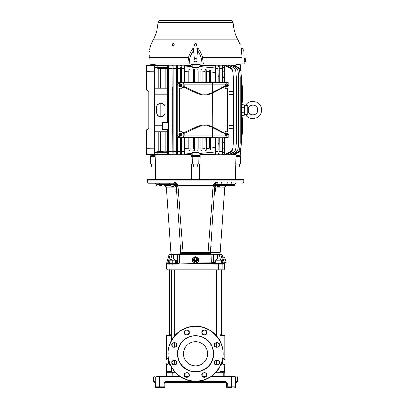 <?xml version="1.0" encoding="UTF-8"?>
<svg xmlns="http://www.w3.org/2000/svg" width="408" height="408" viewBox="0 0 408 408"><rect width="100%" height="100%" fill="white"/><g stroke="black" fill="none" stroke-linecap="round" stroke-linejoin="round"><path stroke-width="0.61" d="M168.82 185.65L164.766 185.65M156.907 185.65A0.969 0.969 0 0 1 155.943 184.681L175.639 184.447L176.236 184.748L175.639 184.447L175.639 183.396L175.027 183.233L148.451 183.233L175.027 183.233A1.209 0.525 -90 0 1 174.502 182.024L177.914 184.426M173.874 185.65L174.884 185.283M214.894 185.65L214.899 184.681L215.495 184.447L217.153 185.65L221.646 185.65M243.622 179.367L147.512 179.367A1.448 1.448 0 0 0 147.242 180.214L243.892 180.214A1.448 1.448 0 0 0 243.622 179.367M195.743 257.851A1.693 1.632 180 0 1 197.258 259.559A1.693 1.632 180 0 1 195.565 261.11A1.693 1.632 180 0 1 195.391 257.851M195.565 257.626A2.111 2.04 180 0 1 197.676 259.666A2.111 2.04 180 0 1 195.565 261.701A2.111 2.04 180 0 1 193.458 259.666A2.111 2.04 180 0 1 195.565 257.626M176.246 262.655L179.5 263.084L194.744 262.91L192.668 261.757L192.668 258.228L195.565 256.612L198.466 258.228L198.466 261.462L195.565 263.364L179.489 263.089L177.215 264.103L172.752 264.103L172.895 269.902L221.457 269.902C224.466 269.902 224.466 269.902 221.457 269.902A0.724 0.709 90 0 0 222.166 269.178L218.382 269.178L218.239 269.902M170.411 260.238L171.86 254.995L173.584 254.995L173.675 254.271L171.227 254.271L170.85 252.338L166.372 186.93M213.578 185.946L214.899 185.237L213.211 185.278L213.16 186.007L213.211 185.278L177.924 185.278L177.975 186.007L213.16 186.007L208.039 252.562L187.568 252.572L187.624 253.062L183.182 253.062L201.016 253.118L200.92 253.72L180.244 253.72L180.152 252.338L180.632 252.338C167.724 252.338 167.724 252.338 180.632 252.338L180.02 246.335M177.149 192.413L175.863 191.74L176.016 186.767M174.185 185.65L173.726 185.89L173.721 187.083L166.433 187.083L164.546 185.65L170.416 185.65M172.875 185.89L173.869 186.767L173.726 185.89L172.819 185.65M159.635 185.65L161.813 185.65M171.952 254.271L170.87 254.271A0.724 0.719 90 0 0 170.177 254.806L171.86 254.995L171.952 254.271L211.823 254.271L211.619 262.844L213.302 262.655A0.724 0.719 -90 0 0 214.022 263.379L214.889 263.379L214.022 263.379M173.584 259.009L173.584 254.995L177.551 254.995A0.724 0.719 -90 0 1 178.27 254.271L179.311 254.271L179.209 254.806L177.551 254.995L213.807 254.995L213.807 262.655L213.302 262.655L213.583 254.995A0.724 0.719 -90 0 0 212.864 254.271L219.907 254.271L220.085 252.338L210.982 252.338L210.89 253.72L200.92 253.72M210.502 252.338C223.406 252.338 223.406 252.338 210.502 252.338L211.114 246.335L210.849 245.091M220.499 185.65L234.228 185.65L235.192 184.681L215.99 184.681M213.211 185.278L213.211 184.441L215.99 183.238L213.211 184.441L216.398 182.034L216.398 182.468M216.214 183.08L216.107 183.233A1.209 0.525 90 0 0 216.633 182.024L215.99 183.238A1.209 1.209 90 0 0 214.899 184.441L214.899 185.558L213.16 186.359L214.899 185.558L214.899 184.441L215.495 184.447L216.107 183.233L215.495 183.396L214.899 184.441L214.889 185.742L213.16 186.359M177.5 185.936L177.924 185.997L177.924 184.441L176.236 184.441L176.236 185.237L175.639 183.396L175.027 183.233L175.639 183.396M187.568 252.572L183.095 252.562L177.975 186.359L176.241 185.742L176.236 185.237L177.924 185.278M176.236 184.681L176.236 185.558L177.975 186.359L177.975 186.007L176.236 185.237L176.236 185.558L176.195 184.12M200.991 252.69L201.016 253.118L207.953 253.062L208.039 252.562L210.355 252.389L214.899 185.237L214.889 185.742L216.133 185.033M176.225 183.677L175.843 183.472M174.736 182.034L175.144 183.238L177.924 184.441M175.144 184.681L175.001 185.033L176.236 185.558L180.78 252.389L183.095 252.562L183.182 253.062L181.504 253.062L180.78 252.389L181.494 253.062M203.566 252.572L203.51 253.062L209.63 253.062L210.314 252.578M215.495 184.232L215.495 183.396L216.107 183.233M214.904 184.645L213.211 184.441M214.603 189.929L215.388 189.179L214.603 189.929M214.746 187.899L214.741 187.91C214.97 186.532 215.771 185.778 217.153 185.65C239.644 185.65 239.644 185.65 217.153 185.65L217.26 185.65M220.922 185.65L218.26 185.89L217.265 186.767L217.413 187.083L220.922 185.65M218.316 185.65L216.949 185.65M215.118 186.767L215.393 189.23L214.603 189.98M210.288 252.639L209.885 253.016M209.824 253.036L210.89 253.72L210.35 252.435L209.727 253.088M210.854 245.167L210.334 252.501M215.393 189.23L215.195 191.74M217.408 185.89L217.413 187.083L217.265 186.767L217.413 187.083L224.701 187.083L226.588 185.65L225.384 185.65M226.578 185.65L225.701 185.65M224.737 186.767L224.701 187.083L224.737 186.767M213.986 192.413L215.271 191.74L214.526 191.74M175.144 183.238A1.209 1.209 -90 0 1 176.236 184.441L155.943 184.202L154.974 183.233M207.953 253.062L209.63 253.062M175.027 183.233L175.516 184.202M210.997 245.606L210.967 245.866M210.773 252.338L220.284 252.338L224.762 186.93M190.143 252.69L190.215 253.72M180.785 252.435L180.28 245.04L180.785 252.435L180.244 253.72L181.407 253.088M173.981 185.65L173.981 185.65C175.364 185.778 176.164 186.532 176.389 187.899L176.241 185.742M176.669 191.984L176.531 189.98L175.741 189.225M176.531 189.929L175.746 189.174M180.061 241.827L176.853 194.667M175.863 191.74L176.608 191.74M168.565 185.65L170.213 185.65L173.721 187.083M165.434 185.65L164.812 185.65M225.323 259.666L223.528 260.146L222.809 257.336L224.573 256.861L226.073 262.466L221.457 263.379A0.724 0.709 90 0 1 222.166 264.103L222.166 269.178L224.441 269.178L223.717 269.902M223.528 260.146L224.283 262.844L223.176 262.844L222.972 264.103L218.382 264.103L218.382 269.178L166.694 269.178L167.418 269.902M174.777 263.379L177.327 263.379L177.215 264.103L168.968 264.103L168.968 269.178A0.724 0.709 -90 0 0 169.677 269.902C166.668 269.902 166.668 269.902 169.677 269.902L172.895 269.902M169.83 263.379L169.677 263.379A0.724 0.709 -90 0 0 168.968 264.103L168.162 264.103L167.816 263.333C166.316 263.333 166.321 263.252 167.816 263.089M221.304 263.379L218.239 263.379L218.382 264.103L213.919 264.103L211.64 263.333L195.565 263.364M168.162 264.103L168.876 263.379L167.902 262.997L167.816 263.333M169.677 263.379L168.876 263.379M179.505 263.099L170.646 263.379M218.239 263.379L213.807 263.379L211.619 262.844L196.462 262.9M166.694 269.178L166.694 263.272L168.989 254.806L170.177 254.806L167.958 262.844C166.464 262.844 166.444 262.925 167.887 263.084C166.393 263.017 166.393 262.987 167.902 262.997A0.724 0.719 90 0 0 167.958 262.844L169.743 262.655L169.651 263.379M171.253 263.379L170.003 263.379M178.408 263.175L176.246 263.379L176.246 260.238L175.384 260.238L175.384 263.379L172.339 263.379M221.355 262.655L221.483 263.379L222.258 263.379L221.355 263.379L221.355 260.238L214.889 260.238L214.889 263.379L215.75 263.379L215.75 260.238M218.795 263.379L215.75 263.379M221.355 262.533L223.176 262.844L220.958 254.806L219.274 254.995L220.723 260.238M221.131 263.379L219.213 263.379L221.131 263.379M175.384 260.238L172.145 260.238L172.145 263.39M169.779 263.39L169.779 260.238L172.145 260.238M177.551 254.995L177.832 262.655A0.724 0.719 -90 0 1 177.113 263.379M218.989 263.39L218.989 260.238M222.906 261.865L220.978 254.893M220.284 254.893L220.544 254.862M222.819 257.331L222.146 254.806L220.958 254.806A0.724 0.719 -90 0 0 220.264 254.271L219.183 254.271L219.274 254.995L217.551 254.995L217.551 259.009M195.565 263.078L192.668 261.462L192.668 260.467M198.466 258.524L198.466 261.757L195.723 263.272M179.209 254.806L179.5 263.084L195.406 263.272M179.311 254.271L213.088 254.271A0.724 0.719 -90 0 1 213.807 254.995L217.551 254.995L217.459 254.271L219.183 254.271M171.227 254.271L170.87 254.271M211.64 263.333L211.63 262.997L196.197 263.012M198.466 261.462L198.466 261.757M196.773 259.774L196.773 260.151L195.565 260.824L194.361 260.151L194.361 258.427L195.565 257.754L196.773 258.427L196.773 259.774L195.565 260.447L194.361 259.774M195.565 260.824L195.565 260.447M180.576 376.966L159.477 376.966L159.477 386.876L163.904 386.876L163.904 383.132L165.362 381.679L165.26 382.439A0.724 0.724 0 0 0 165.148 382.485A0.724 0.724 0 0 1 165.26 382.444A0.724 0.724 0 0 0 165.148 382.485A0.724 0.724 0 0 1 165.26 382.444M234.717 376.242C237.604 376.242 237.604 376.242 234.717 376.242A0.724 0.714 90 0 1 235.431 376.966L231.657 376.966L231.509 376.242L234.717 376.242L211.625 376.242M179.51 376.242L156.417 376.242C153.53 376.242 153.53 376.242 156.417 376.242L159.625 376.242L159.477 376.966L155.703 376.966A0.724 0.714 -90 0 1 156.417 376.242M206.336 376.242L202.414 376.242M188.72 376.242L184.799 376.242M155.147 382.694L155.157 386.876A0.724 0.714 90 0 0 155.871 387.6L164.036 387.6L163.904 386.876L164.75 386.876L164.761 383.132L165.485 382.403L164.796 382.908A0.724 0.724 0 0 1 164.817 382.842A0.724 0.724 0 0 0 164.796 382.908A0.724 0.724 0 0 1 164.817 382.842A0.724 0.724 0 0 0 164.796 382.908M227.705 387.6L231.086 387.6M236.196 381.679L237.609 381.679L237.609 376.966L235.431 376.966L235.431 386.876A0.724 0.714 90 0 1 234.717 387.6L235.263 387.6A0.724 0.714 -90 0 0 235.977 386.876L236.048 382.184M225.904 382.449L226.374 383.132L227.231 383.132L225.772 381.679L165.362 381.679M155.157 383.132L154.933 381.679L153.525 381.679L153.525 376.966L154.249 376.242M227.231 383.132L227.098 387.6A0.724 0.724 0 0 1 226.374 386.876L226.16 382.617M236.018 382.403L236.88 382.403M165.485 382.403L225.649 382.403L225.772 381.679M155.071 382.102L154.933 381.679M164.75 386.876L164.761 386.876A0.724 0.724 0 0 1 164.036 387.6M184.457 375.034A2.3 2.3 0 0 1 186.609 372.739A2.3 2.3 0 0 1 189.062 375.034A2.3 2.3 0 0 1 186.91 377.334A2.3 2.3 0 0 1 184.457 375.034M184.217 375.034L184.238 375.37C183.784 378.262 190.133 377.844 189.302 375.034L189.281 374.702C189.735 371.81 183.386 372.229 184.217 375.034M202.072 375.034A2.3 2.3 0 0 1 204.224 372.739A2.3 2.3 0 0 1 206.678 375.034A2.3 2.3 0 0 1 204.525 377.334A2.3 2.3 0 0 1 202.072 375.034M201.833 375.034L201.853 375.37C201.399 378.262 207.749 377.844 206.917 375.034L206.897 374.702C207.351 371.81 201.001 372.229 201.833 375.034M223.181 354.078A27.616 27.616 0 0 1 195.417 381.388A27.616 27.616 0 0 1 167.948 353.772A27.616 27.616 0 0 1 167.953 353.471A27.616 27.616 0 0 1 195.718 326.155A27.616 27.616 0 0 1 223.186 353.772A27.616 27.616 0 0 1 223.181 354.078A27.616 27.616 0 0 0 223.186 353.772A27.616 27.616 0 0 0 195.718 326.155A27.616 27.616 0 0 0 167.953 353.471M168.193 353.772L168.193 353.471C167.193 345.433 175.583 326.64 195.718 326.395C215.847 326.859 224.033 345.744 222.941 353.772L222.941 354.073C223.941 362.11 215.552 380.904 195.417 381.149C175.287 380.684 167.101 361.799 168.193 353.772L168.193 353.986M184.457 332.51A2.3 2.3 0 0 1 186.609 330.215A2.3 2.3 0 0 1 189.062 332.51A2.3 2.3 0 0 1 186.91 334.805A2.3 2.3 0 0 1 184.457 332.51M184.217 332.51L184.238 332.841C183.784 335.733 190.133 335.315 189.302 332.51L189.281 332.173C189.735 329.287 183.386 329.705 184.217 332.51M202.072 332.51A2.3 2.3 0 0 1 204.224 330.215A2.3 2.3 0 0 1 206.678 332.51A2.3 2.3 0 0 1 204.525 334.805A2.3 2.3 0 0 1 202.072 332.51M201.833 332.51L201.853 332.841C201.399 335.733 207.749 335.315 206.917 332.51L206.897 332.173C207.351 329.287 201.001 329.705 201.833 332.51M214.526 344.964A2.3 2.3 0 0 1 216.679 342.669A2.3 2.3 0 0 1 219.132 344.964A2.3 2.3 0 0 1 216.98 347.264A2.3 2.3 0 0 1 214.526 344.964M214.287 344.964L214.307 345.301C213.853 348.192 220.203 347.769 219.371 344.964L219.351 344.632C219.805 341.741 213.455 342.159 214.287 344.964M214.526 362.579A2.3 2.3 0 0 1 216.679 360.284A2.3 2.3 0 0 1 219.132 362.579A2.3 2.3 0 0 1 216.98 364.874A2.3 2.3 0 0 1 214.526 362.579M214.287 362.579L214.307 362.916C213.853 365.808 220.203 365.384 219.371 362.579L219.351 362.248C219.805 359.356 213.455 359.774 214.287 362.579M172.003 362.579A2.3 2.3 0 0 1 174.155 360.284A2.3 2.3 0 0 1 176.608 362.579A2.3 2.3 0 0 1 174.456 364.874A2.3 2.3 0 0 1 172.003 362.579M171.763 362.579L171.783 362.916C171.329 365.808 177.679 365.384 176.848 362.579L176.827 362.248C177.281 359.356 170.932 359.774 171.763 362.579M172.003 344.964A2.3 2.3 0 0 1 174.155 342.669A2.3 2.3 0 0 1 176.608 344.964A2.3 2.3 0 0 1 174.456 347.264A2.3 2.3 0 0 1 172.003 344.964M171.763 344.964L171.783 345.301C171.329 348.192 177.679 347.769 176.848 344.964L176.827 344.632C177.281 341.741 170.932 342.159 171.763 344.964M195.871 335.651A18.12 18.12 0 0 1 213.69 353.772A18.12 18.12 0 0 1 195.264 371.892A18.12 18.12 0 0 1 177.444 353.772A18.12 18.12 0 0 1 195.871 335.651A18.12 18.12 0 0 0 177.444 353.772A18.12 18.12 0 0 0 195.264 371.892M195.865 335.896C201.129 335.274 213.333 340.818 213.445 353.92C213.114 367.027 200.818 372.361 195.565 371.652L195.269 371.652C190.006 372.269 177.801 366.731 177.689 353.624C178.021 340.522 190.317 335.187 195.565 335.891L195.865 335.896M207.647 353.772A12.082 12.082 0 0 1 195.565 365.854A12.082 12.082 0 0 1 183.488 353.772A12.082 12.082 0 0 1 195.565 341.69A12.082 12.082 0 0 1 207.647 353.772M221.661 269.902L221.661 334.759L219.881 334.759M216.357 334.759L215.597 334.759M204.872 334.759L203.878 334.759M223.819 365.094L225.043 363.421L225.043 360.07L223.819 358.397L222.589 360.07L222.589 363.421L223.819 365.094L222.064 365.094L221.218 364.012M174.777 260.238L174.777 259.009L171.253 259.009L171.253 260.238M218.122 372.259L219.881 372.259L219.881 366.863M219.881 260.238L219.881 259.009L216.357 259.009L216.357 260.238M219.881 371.53L224.803 371.53L223.788 372.259L216.087 372.259M174.777 371.953L175.047 372.259L167.346 372.259L166.337 371.606M205.408 372.978L203.566 372.881M169.473 269.902L169.473 334.759L171.253 334.759M174.777 334.759L175.537 334.759M186.262 334.759L187.257 334.759M166.092 363.421L166.092 360.07L167.316 358.397L168.545 360.07L168.545 363.421L167.316 365.094L166.092 363.421M224.803 363.747L224.512 372.983A0.724 0.724 90 0 0 223.788 372.259L219.881 372.259M175.726 372.983L166.622 372.983L166.331 371.535L171.253 371.535M166.622 372.983A0.724 0.724 -90 0 1 167.346 372.259M169.687 363.421L168.545 363.421M168.341 358.397L167.316 358.397M169.917 364.012L169.07 365.094L167.316 365.094M223.819 358.397L222.794 358.397M222.589 363.421L221.447 363.421M218.443 130.56L212.119 127.454L212.4 126.812L218.448 129.907A0.724 0.286 116.4 0 0 218.433 130.555L225.094 133.926L225.094 135.165C224.992 136.91 224.772 137.715 224.42 137.583L227.317 137.583C228.419 137.46 229.026 136.813 229.143 135.65L229.143 84.323C229.026 83.156 228.419 82.513 227.317 82.391L212.308 82.391L212.43 84.808L184.181 84.808L183.202 82.487C180.229 82.799 178.413 83.441 177.755 84.405L178.694 82.391L224.42 82.391C224.772 82.258 224.992 83.064 225.094 84.808L212.43 84.808L212.43 92.366L218.443 89.413A0.724 0.286 -116.4 0 0 218.448 90.061L212.282 93.218A17.631 17.605 -90 0 1 197.375 93.452L183.656 87.287L184.181 86.726L197.696 92.8A16.912 16.891 90 0 0 212.002 92.575L212.43 92.366L212.701 93.009M212.119 92.519L212.4 93.162L212.282 126.75A17.631 17.605 -90 0 0 197.375 126.521L183.656 132.682L181.739 131.672L179.571 131.784L179.571 88.189L181.412 88.189C182.498 88.072 183.095 87.439 183.202 86.287L183.202 82.487M184.181 84.808L184.181 86.726M183.656 87.287L181.412 88.189M218.443 89.413L225.094 86.047L225.094 84.808M178.832 137.583L177.755 135.568C178.413 136.532 180.229 137.17 183.202 137.486L184.181 135.165L184.181 133.345L183.202 133.686C183.095 132.534 182.498 131.901 181.412 131.784L179.571 131.784M212.119 127.454L212.002 127.393A16.912 16.891 90 0 0 197.696 127.174L184.181 133.345M184.181 133.248L183.656 132.682M183.202 137.486L183.202 133.686M180.764 134.268L181.009 133.544L181.009 134.39L180.555 134.268M181.009 133.544L180.555 133.544L180.555 134.39L179.449 134.39A1.443 1.357 90 0 1 181.111 133.232L180.642 133.105A1.571 1.474 90 0 0 178.811 134.63A1.571 1.474 90 0 0 180.642 136.155L181.111 136.032A1.443 1.357 90 0 0 182.121 134.875L180.555 134.992M180.05 134.875L180.05 134.39M180.198 134.39L180.198 134.875M179.239 134.39A1.484 1.397 90 0 0 179.239 134.875L180.555 134.875L180.555 135.721L181.009 135.721L180.764 134.992M181.009 134.875L181.009 135.721M180.877 134.39L180.877 134.875M181.188 134.875L181.188 134.39M180.866 85.078L181.341 84.395L181.076 85.196L180.657 85.002M181.341 84.395L180.912 84.237L180.168 85.364M180.025 85.308L180.29 84.992M181.076 85.196L182.121 85.588A1.443 1.357 90 0 0 179.602 84.635L179.398 84.619A1.484 1.397 90 0 0 179.245 85.073L180.494 85.486L180.229 86.282L180.657 86.445L180.428 85.685M180.657 86.445L180.923 85.649L180.637 85.762M181.096 85.716L180.933 85.236L180.795 85.649M181.009 134.39L182.121 134.39A1.443 1.357 90 0 0 181.111 133.232M181.111 136.032A1.443 1.357 90 0 1 179.449 134.875L179.239 134.875M181.999 134.875A1.484 1.397 90 0 0 181.999 134.39M182.121 85.588L181.229 85.318M179.602 84.635L180.647 85.032M179.398 84.619L180.163 84.91M179.449 85.088A1.443 1.357 90 0 0 181.968 86.047L180.923 85.649M181.866 86.006A1.484 1.397 90 0 0 181.994 85.603M178.694 137.583C177.613 137.44 177.016 136.797 176.909 135.65L176.909 84.323C177.016 83.176 177.613 82.528 178.694 82.391M177.755 135.568L177.755 84.405M181.111 83.941L180.642 83.813A1.571 1.474 90 0 0 179.194 86.394A1.571 1.474 90 0 0 180.642 86.863L181.111 86.741M179.571 88.189L181.739 88.301M225.058 86.057L224.941 86.618L218.448 90.061M224.941 86.618L225.394 88.822L226.338 89.046L227.327 88.189L225.481 88.189L226.338 89.046M225.017 88.123L225.481 88.189M227.429 83.941A1.443 1.357 90 0 0 225.767 85.099L226.879 85.099L226.879 84.252L227.333 84.252L227.333 85.099L228.439 85.099A1.443 1.357 90 0 0 227.429 83.941L226.96 83.813A1.571 1.474 90 0 0 225.129 85.338A1.571 1.474 90 0 0 226.96 86.863L227.429 86.741A1.443 1.357 90 0 0 228.439 85.583L226.879 85.7M227.353 133.212A1.484 1.397 90 0 0 227.271 133.192L226.96 133.105A1.571 1.474 90 0 0 226.058 136.088A1.571 1.474 90 0 0 226.96 136.155L227.429 136.032A1.443 1.357 90 0 0 227.812 133.401L227.664 133.36A1.484 1.397 90 0 0 227.389 133.227M227.327 131.764L227.327 88.189M218.448 129.907L224.941 133.355L225.394 131.152L226.338 130.927L227.327 131.784L225.017 131.845M225.558 85.099L225.558 85.099A1.484 1.397 90 0 0 225.558 85.583L225.767 85.583A1.443 1.357 90 0 0 227.429 86.741M228.317 85.583A1.484 1.397 90 0 0 228.317 85.099M227.333 85.583L227.333 86.43L226.879 86.43L226.879 85.583L225.558 85.583M226.394 135.864L226.807 134.768L226.073 134.451L226.241 134.002L226.976 134.319L227.394 133.222A1.443 1.357 90 0 0 226.394 135.864L226.216 135.9A1.484 1.397 90 0 0 226.634 136.083L226.935 135.283L226.659 135.165M226.634 136.083L226.817 136.042A1.443 1.357 90 0 0 227.429 136.032M224.941 133.355L225.058 133.916M228.235 82.651L227.062 82.197L178.515 82.197L177.837 82.34L176.71 84.119L176.71 135.849L177.837 137.629L227.062 137.771L228.225 137.328M226.369 85.583L226.369 85.099M227.333 85.099L226.879 84.976M227.506 85.583L227.506 85.099M227.664 133.36L227.358 134.161L227.083 134.043M227.358 134.161L227.812 133.401M226.817 136.042L227.231 134.946L227.965 135.262L228.138 134.813L227.256 134.543L227.103 134.946M227.399 134.497L228.138 134.813M227.231 134.946L226.935 135.283M227.195 134.385L226.624 134.273L226.491 134.63M176.71 84.119L175.945 84.451L177.072 82.671L177.837 82.34M175.945 84.451L175.945 135.517L176.71 135.849M177.837 137.629L177.072 137.302L175.945 135.517M226.516 85.099L226.516 85.583M227.195 85.099L227.195 85.583M227.333 84.252L227.083 84.976M227.333 86.43L227.083 85.7M226.241 134.002L226.624 134.273M218.933 143.483L219.045 153.158L218.005 153.454L218.117 143.759L218.933 143.483L218.933 137.771M218.933 82.197L218.933 76.485L218.117 76.214L218.005 66.514L219.045 66.815L218.933 76.485M219.045 66.815L219.147 65.504L219.162 68.08L222.625 68.08L222.625 68.416L219.162 68.416L219.162 68.08M219.045 153.158L219.162 137.771M219.162 82.197L219.162 68.416M180.892 76.439L180.79 66.943L181.774 66.774L181.672 76.271L180.892 76.439L180.892 82.197M180.892 137.771L180.892 143.534L181.672 143.698L181.774 153.194L180.79 153.026L180.892 143.534M180.79 153.026L180.693 154.464L180.683 151.888L177.628 151.888L177.633 137.542M177.633 151.552L180.678 151.552L180.683 151.888M180.678 151.552L180.678 137.771M180.678 82.197L180.678 68.416L177.633 68.416L177.618 65.504L176.434 65.504L176.419 68.416L173.216 68.416L173.201 65.504L171.987 65.504L171.972 68.416L168.509 68.416L168.494 65.504L147.329 65.285L146.467 65.443L146.467 71.135M180.79 66.943L180.678 68.416M180.693 154.464L181.856 154.464L181.871 151.552L184.457 151.552L184.472 154.54L184.737 148.466L188.889 148.777L188.889 137.771M188.889 148.777L188.996 137.771M188.996 150.679L189.995 150.731L190.097 148.844L193.356 148.951L193.356 137.771M189.995 137.771L189.995 150.731M190.097 137.771L190.097 148.844M193.356 148.951L193.458 137.771M193.458 150.848L194.463 150.858L194.565 148.966L196.993 148.961L196.993 137.771M194.463 137.771L194.463 150.858M194.565 137.771L194.565 148.966M196.993 148.961L197.095 137.771M197.095 150.853L198.094 150.838L198.196 148.94L200.874 148.849L200.874 137.771M198.094 137.771L198.094 150.838M198.196 137.771L198.196 148.94M200.874 148.849L200.976 137.771M200.976 150.741L201.975 150.69L202.077 148.787L205.107 148.578L205.107 137.771M201.975 137.771L201.975 150.69M202.077 137.771L202.077 148.787M205.107 148.578L205.214 137.771M205.214 150.47L206.213 150.389L206.315 148.476L209.248 148.175L209.248 137.771M206.213 137.771L206.213 150.389M206.315 137.771L206.315 148.476M209.248 148.175L209.35 137.771M209.35 150.073L210.35 149.955L210.457 148.033L214.94 147.416L214.94 137.771M210.35 137.771L210.35 149.955M210.457 137.771L210.457 148.033M214.94 147.416L215.327 154.54L215.342 137.771M215.342 151.552L217.918 151.552L217.918 137.771M181.871 151.552L181.871 137.771M184.457 151.552L184.457 137.771M184.737 148.466L184.737 137.771M218.117 137.771L218.117 143.759M217.918 151.552L218.005 153.454M218.101 149.318L218.948 149.078M218.933 144.014L218.117 144.264M219.147 154.464L217.933 154.464M215.057 152.041L199.349 153.454L200.17 154.744L235.962 154.744L235.855 154M238.405 152.556L238.384 152.449C239.833 151.587 240.654 150.312 240.842 148.629L241.322 143.024L240.853 148.721C240.669 150.399 239.853 151.679 238.405 152.556L235.039 154.464L234.671 153.984M237.221 152.572L237.191 152.419C238.68 151.557 239.522 150.266 239.71 148.548L240.195 142.933L239.726 148.67C239.542 150.389 238.706 151.689 237.221 152.572L233.799 154.464L233.361 154.464L233.259 153.796M235.533 152.587L235.498 152.388C237.043 151.521 237.915 150.2 238.109 148.436L238.593 142.826L238.124 148.594C237.935 150.363 237.074 151.694 235.533 152.587L231.999 154.464L231.392 154.464L231.249 153.576M233.208 152.597L233.162 152.342C234.784 151.475 235.696 150.124 235.895 148.282L236.38 142.688L235.916 148.481C235.722 150.328 234.819 151.694 233.208 152.597L229.469 154.464L228.638 154.464L228.434 153.296M233.279 143.325L232.851 148.308C232.652 150.256 231.693 151.684 229.969 152.582L225.843 154.464L222.641 154.464L222.625 151.888L219.162 151.888M200.175 154.54L215.327 154.54M219.162 151.552L222.625 151.552L222.625 151.888M222.625 151.552L222.625 137.771M222.625 82.197L222.625 68.416M234.671 65.989L234.743 65.504L238.405 67.417C239.848 68.289 240.669 69.569 240.853 71.252L240.511 69.814L240.511 64.806L235.972 64.694L235.855 65.968M200.175 65.428L200.165 64.694L198.951 64.806L198.951 67.376L200.175 65.428L215.327 65.428L214.94 72.553L210.457 71.936L210.35 70.013L209.35 69.896L209.35 82.197M215.342 82.197L215.327 65.428M219.147 65.504L217.933 65.504L217.918 68.416L215.342 68.416M222.641 65.504L222.788 67.386L224.206 67.866L224.4 65.596L229.893 67.866L229.969 67.386L225.843 65.504L222.641 65.504L222.625 68.08M228.638 65.504L233.208 67.376L229.469 65.504L228.638 65.504L228.434 66.672M231.392 65.504L235.533 67.381L231.999 65.504L231.392 65.504L231.249 66.392M233.361 65.504L237.221 67.397L233.799 65.504L233.361 65.504L233.259 66.172M234.743 65.504L238.405 67.417M217.933 65.504L218.005 66.514M218.948 70.89L218.101 70.65M218.117 75.709L218.933 75.954M218.117 82.197L218.117 76.214M217.918 82.197L217.918 68.416M189.995 82.197L189.995 69.238L188.996 69.289L188.996 82.197M188.996 69.289L188.889 71.191L184.737 71.502L184.472 65.428L184.457 68.416L181.871 68.416L181.774 66.774M188.889 82.197L188.889 71.191M184.737 82.197L184.737 71.502M184.457 82.197L184.457 68.416M181.871 82.197L181.871 68.416M214.94 82.197L214.94 72.553M210.457 82.197L210.457 71.936M210.35 82.197L210.35 70.013M209.35 69.896L209.248 82.197M209.248 71.793L206.315 71.492L206.213 69.584L205.214 69.498L205.214 82.197M206.315 82.197L206.315 71.492M206.213 82.197L206.213 69.584M205.214 69.498L205.107 82.197M205.107 71.39L202.077 71.181L201.975 69.278L200.976 69.227L200.976 82.197M202.077 82.197L202.077 71.181M201.975 82.197L201.975 69.278M200.976 69.227L200.874 71.12L198.196 71.028L198.094 69.131L197.095 69.115L197.095 82.197M200.874 82.197L200.874 71.12M198.196 82.197L198.196 71.028M198.094 82.197L198.094 69.131M197.095 69.115L196.993 71.007L194.565 71.002L194.463 69.11L193.458 69.125L193.458 82.197M196.993 82.197L196.993 71.007M194.565 82.197L194.565 71.002M194.463 82.197L194.463 69.11M193.458 69.125L193.356 71.017L190.097 71.13L189.995 69.238M193.356 82.197L193.356 71.017M190.097 82.197L190.097 71.13M181.672 82.197L181.672 76.271M181.688 70.681L180.877 70.819M180.892 75.965L181.672 75.817M180.693 65.504L181.856 65.504M184.625 66.932L191.786 66.514L192.183 67.376L192.183 64.806L190.97 64.694L190.959 65.428L184.472 65.428M155.183 65.285L155.162 64.694L150.623 64.806L150.623 65.285M177.633 82.426L177.633 68.416M155.183 154.683L190.964 154.744L191.786 153.454L184.625 153.036M184.472 154.54L190.959 154.54M168.494 154.464L168.428 153.673L167.331 153.281L167.545 154.346L165.184 154.464L168.494 154.464L168.509 151.552L171.972 151.552L171.987 154.464L173.201 154.464L173.216 151.552L176.419 151.552L176.434 154.464L177.618 154.464L177.628 151.888M165.184 154.464L147.329 154.683L146.64 154.193L146.64 150.149L146.844 154.229L154.724 154.239L154.867 131.733M181.856 154.464L181.774 153.194M180.877 149.149L181.688 149.287M181.672 144.151L180.892 144.004M181.672 137.771L181.672 143.698M199.349 153.454L198.951 152.597L192.183 152.597L191.786 153.454M235.962 154.744L200.165 154.887L200.165 155.28L193.458 155.28L193.458 155.927L154.958 155.927L154.958 155.28L150.623 155.167L154.958 155.28M198.951 152.597L198.951 155.162L200.165 155.28M197.676 155.28L197.676 155.927L236.176 155.927L235.972 154.887M235.972 155.28L240.511 155.162L240.511 150.154L241.301 143.468M241.301 76.5L240.842 71.339C240.654 69.656 239.833 68.386 238.384 67.524M238.384 152.449L234.743 154.464M241.322 143.024L241.322 76.944M237.221 67.397C238.706 68.279 239.537 69.579 239.726 71.298L240.195 77.036L239.71 71.42C239.522 69.707 238.68 68.416 237.191 67.549M237.191 152.419L233.361 154.464M240.195 142.933L240.195 77.036M235.533 67.381C237.074 68.274 237.935 69.605 238.124 71.374L238.593 77.148L238.109 71.533C237.915 69.768 237.043 68.447 235.498 67.585M235.498 152.388L231.392 154.464M238.593 142.826L238.593 77.148M233.208 67.376C234.819 68.274 235.722 69.646 235.916 71.487L236.38 77.28L235.895 71.686C235.696 69.844 234.789 68.493 233.162 67.631M233.162 152.342L228.638 154.464M236.38 142.688L236.38 77.28M229.969 67.386C231.693 68.284 232.652 69.712 232.851 71.66L233.305 77.622L232.815 72.068C232.606 70.12 231.632 68.722 229.893 67.866M229.969 152.582L229.893 152.102L224.4 154.372L224.206 152.102L222.788 152.582L222.641 154.464M222.906 82.197L222.788 67.386M222.788 152.582L222.906 137.771M199.349 66.514L215.057 67.927M192.183 67.376L198.951 67.376M190.959 65.428L191.786 66.514M154.724 65.729L167.545 65.622L167.255 65.785L167.255 67.703L157.901 67.703L154.724 67.376L154.724 65.729L146.844 65.739L146.651 69.819L146.64 65.775L147.329 65.285M167.545 65.622L165.184 65.504M167.255 65.785L167.331 66.688L168.428 66.295L168.494 65.504M168.428 66.295L168.361 86.771L167.402 86.736L167.331 66.688M168.509 151.552L168.509 68.416M168.361 144.463L168.259 132.926L167.402 133.232L167.402 144.075L168.361 144.463L168.428 153.673M167.499 132.957L167.53 131.993L168.229 131.968L168.259 132.926M168.229 131.968L168.101 128.112L162.593 128.112L162.593 129.188L168.101 129.188M162.246 125.689L162.042 129.601L167.443 129.831L167.285 131.733L154.785 131.733L154.617 125.689L162.246 125.689L162.246 122.313L162.318 127.908L168.101 128.112M168.173 127.908L168.173 122.369L162.318 122.369M162.246 122.313L168.173 122.369M168.229 122.186L168.229 88.006L167.53 87.98L167.499 87.016L168.259 87.042L168.229 88.006M168.259 87.042L168.361 86.771M172.258 125.236L172.961 125.236L173.048 132.656L172.171 132.656L172.171 87.312L173.145 87.032L172.074 87.032L172.023 65.979L173.201 65.504M171.987 65.504L172.023 65.979M171.972 151.552L171.972 68.416M173.048 132.656L173.196 154.357L172.023 153.989L171.987 154.464M172.023 153.989L172.074 151.684L173.145 152.041M172.171 132.656L172.074 151.684M172.074 87.032L172.171 87.312M173.196 65.612L173.145 67.932L172.074 68.284M173.145 87.032L173.145 67.932M173.048 87.312L172.961 94.733L172.258 94.733M172.961 125.236L172.961 94.733M173.216 151.552L173.216 68.416M176.419 151.552L176.419 136.818M176.419 83.15L176.419 68.416M176.434 65.504L176.577 67.585L177.49 67.381L177.618 65.504M176.684 82.895L176.577 67.585M177.618 154.464L177.49 152.587L176.577 152.388L176.684 137.073M176.577 152.388L176.434 154.464M176.684 142.826L177.383 143.009L177.49 152.587M177.383 143.009L177.383 137.435M177.383 82.533L177.383 76.959L176.684 77.148M177.49 67.381L177.383 76.959M150.623 154.683L150.623 155.162M190.964 154.744L155.162 154.887L155.162 155.28M193.458 155.28L190.97 155.28L190.97 154.887M190.97 155.28L198.951 155.162M192.183 152.597L192.183 155.162M167.545 154.346L154.724 154.239M146.64 90.173L146.64 69.819L146.467 90.071L149.053 91.565L149.053 128.403L146.467 129.897L146.467 154.525L147.329 154.683M240.511 155.167L236.176 155.28L236.176 155.927M232.851 71.66L232.815 72.068M233.279 77.066L233.279 76.643M233.305 142.346L233.305 77.622M229.893 152.102C231.632 151.251 232.606 149.848 232.815 147.9L233.279 142.907M232.815 147.9L232.851 148.308M222.906 142.8L224.089 142.346L224.206 152.102M224.089 142.346L224.089 137.771M224.089 82.197L224.089 77.622L222.906 77.168M224.206 67.866L224.089 77.622M224.4 82.197L224.4 65.596M224.4 154.372L224.4 137.771M222.885 148.308L224.104 147.9M229.143 94.926L233.121 94.641L233.121 91.744L229.143 91.458M229.143 125.042L233.121 125.327L229.143 125.327M229.143 128.515L233.121 128.229L233.121 125.327M224.089 142.907L222.901 143.325M222.901 76.643L224.089 77.066M224.104 72.068L222.885 71.66M235.972 64.694L236.176 64.041M197.676 64.041L197.676 64.694L200.165 64.694M240.511 64.806L236.176 64.688M192.183 64.806L198.951 64.806M197.676 64.694L193.458 64.694L193.458 64.041M190.97 64.694L193.458 64.694M154.958 64.041L155.162 64.694M160.186 116.591L160.186 103.377M154.642 65.831L154.489 71.864L146.64 71.772M154.76 146.809C154.724 149.211 154.688 149.211 154.652 146.809C154.688 144.406 154.724 144.406 154.76 146.809C154.724 149.211 154.688 149.211 154.652 146.809C154.688 144.406 154.724 144.406 154.76 146.809M154.76 73.159C154.724 75.567 154.688 75.567 154.652 73.159C154.688 70.757 154.724 70.757 154.76 73.159C154.724 75.567 154.688 75.567 154.652 73.159C154.688 70.757 154.724 70.757 154.76 73.159M154.76 82.365C154.724 84.772 154.688 84.772 154.652 82.365C154.688 79.963 154.724 79.963 154.76 82.365C154.724 84.772 154.688 84.772 154.652 82.365C154.688 79.963 154.724 79.963 154.76 82.365M154.76 137.603C154.724 140.005 154.688 140.005 154.652 137.603C154.688 135.196 154.724 135.196 154.76 137.603C154.724 140.005 154.688 140.005 154.652 137.603C154.688 135.196 154.724 135.196 154.76 137.603M154.617 125.689L154.867 67.917L158.839 68.32L165.898 68.248L165.898 88.24L167.285 88.24L167.504 94.279L154.617 94.279M154.724 67.376L154.867 67.917M146.467 148.196L146.651 150.149L146.64 148.196L154.489 148.104L154.489 71.864M154.489 148.104L154.642 154.137M167.504 122.109L167.504 94.279M167.209 88.24L167.209 68.248L165.898 68.248M167.255 67.703L167.209 68.248M167.402 86.736L167.499 87.016M167.53 122.186L167.53 87.98M168.376 68.457L167.382 68.804M162.318 127.908L162.593 128.112M162.042 129.601L162.593 129.188M168.229 129.571L167.443 129.831M167.53 131.993L167.53 129.571M168.361 133.202L167.402 133.232M168.361 145.008L167.402 144.646L167.402 144.075M167.331 153.281L167.402 144.646M167.382 151.164L168.376 151.511M167.402 75.322L168.361 74.965M173.145 132.937L172.074 132.937M176.669 148.436L177.404 148.594M177.388 143.483L176.684 143.315M176.684 76.653L177.388 76.485M177.404 71.374L176.669 71.533M167.209 151.72L165.551 151.914L167.214 152.153L167.285 131.733M167.214 152.153L167.255 154.183M167.255 152.271L157.901 152.271L157.901 154.346M154.724 152.592L157.901 152.271M197.676 155.927L193.458 155.927M241.322 140.811L242.046 134.054L242.046 116.346L241.322 114.837M241.322 105.131L242.046 103.622L242.046 85.915L241.322 79.157M241.745 82.192L242.046 85.915M242.046 134.054L241.745 137.776M242.046 103.622L242.398 100.266L242.398 88.771L241.745 82.227M241.745 137.741L242.398 131.218L242.398 119.702L242.046 116.346M242.383 131.636L241.929 136.808L242.377 131.621M242.398 131.197L242.398 119.702M241.602 104.851L244.377 104.907L244.377 106.1L244.377 105.152L247.641 105.789M241.72 104.698L244.377 104.907M248.146 111.828L247.758 114.179L244.377 114.816L244.377 113.868L244.377 115.178L241.72 115.27M244.377 115.061L241.602 115.117M242.383 88.332L241.929 83.161L242.377 88.347M242.398 100.266L242.398 88.771M241.322 79.081L241.301 76.408M241.301 143.56L241.322 140.887M233.121 128.229L229.143 128.229M233.121 94.641L229.143 94.641M233.121 91.744L229.143 91.744M244.254 64.041L242.061 64.041L242.005 57.324L241.21 48.527L242.408 48.578L243.897 50.531L244.254 64.041M203.276 64.041L201.894 64.041C201.914 59.002 200.471 54.499 197.559 50.531L197.717 48.751L196.253 47.971L198.263 48.527C200.226 51.209 201.634 54.142 202.475 57.324L203.276 64.041L242.061 64.041M194.325 59.058L193.576 50.531C190.674 54.473 189.23 58.976 189.241 64.041L201.894 64.041M189.241 64.041L187.859 64.041L188.659 57.324C189.501 54.147 190.903 51.214 192.872 48.527L191.561 50.592M188.659 57.324L149.272 57.324C149.614 47.537 149.614 47.537 149.272 57.324L149.042 64.041L187.859 64.041M148.736 128.586L148.736 91.382L148.736 128.586M146.64 148.196L146.64 129.8M156.544 112.521C156.845 115.178 158.329 116.606 160.997 116.805C163.501 116.459 164.873 115.031 165.123 112.521L165.123 107.447C165.368 105.422 163.934 103.994 160.834 103.163C157.733 103.994 156.305 105.422 156.544 107.447L156.544 112.521L156.713 107.447C156.478 105.499 157.855 104.127 160.839 103.326C163.827 104.127 165.199 105.499 164.965 107.447L164.965 112.521C164.725 114.939 163.404 116.311 160.997 116.642C158.431 116.453 157.004 115.076 156.713 112.521M154.785 88.24L167.285 88.24M165.898 88.24L160.686 88.24L160.686 68.32M158.839 68.32L158.839 88.24L160.686 88.24M158.839 88.24L154.867 88.24M167.214 67.815L165.551 68.054M165.551 151.914L160.686 151.649L160.686 131.733L167.209 131.733M160.686 131.733L158.839 131.733L158.839 151.649L160.686 151.649M158.839 151.649L154.867 152.051M244.377 113.868L244.377 106.1M149.282 57.074L149.333 55.656M149.466 51.882L149.476 51.495M191.449 50.781L190.347 52.719M193.086 48.282L194.881 47.971L192.872 48.527L193.54 48.578L193.576 50.531M202.465 57.288L201.787 54.968M241.414 49.526L241.516 50.133M241.592 50.602L241.648 51.02M241.837 52.719L241.929 54.07M243.244 49.587L242.413 48.751M242.393 47.971L242.408 48.578L241.21 48.527L241.118 47.971L242.393 47.971L241.118 47.971M196.809 59.089L197.559 50.531M154.867 156.534L154.851 155.927L236.283 155.927L236.263 156.534M247.758 114.179L247.758 105.789L248.146 108.14M151.159 44.395L151.154 44.416C151.649 43.11 151.649 43.11 151.154 44.416L150.583 46.002M150.567 46.053L150.986 44.977M150.863 45.222L151.031 44.747M173.165 46.053L172.258 45.222L172.273 44.717L173.171 46.053L174.17 45.222L174.236 44.38L173.466 43.391M174.236 44.38L174.16 44.401A1.005 0.867 -87 0 0 172.421 44.401L172.283 44.962M194.575 44.732L194.463 45.222L195.452 46.053L196.34 45.808L196.671 45.222L195.682 46.053M196.569 44.385A1.005 1.005 180 0 1 196.569 44.411L196.569 44.39A1.005 1.005 180 0 0 195.565 43.381A1.005 1.005 180 0 0 194.565 44.385L194.565 44.385A1.005 1.005 180 0 0 194.565 44.411L194.565 44.38M151.154 44.416L151.026 43.381L151.541 43.396L153.163 39.918L237.971 39.918L239.588 43.386L240.108 43.37L239.981 44.406L239.588 43.386L240.149 44.977M196.554 44.977L196.569 44.411L196.554 44.977L196.758 44.747L196.671 45.222M194.881 47.971L196.253 47.971M198.951 156.534L198.803 163.904L200.007 163.904L200.155 156.534L190.98 156.534L191.128 163.904L192.331 163.904L192.183 156.534M155.249 163.904L155.662 179.051L199.578 179.051L199.456 163.904M199.578 179.051L235.472 179.051L235.885 163.904M236.008 156.534L235.829 163.904L240.317 163.904L240.511 156.534L236.008 156.534M199.481 167.168L199.486 167.948M191.571 177.041L191.597 174.078M155.305 163.904L155.127 156.534L150.623 156.534L150.817 163.904L155.305 163.904M191.678 163.904L191.556 179.051M248.202 111.343L248.202 111.338A23.526 23.526 0 0 0 248.202 108.63L248.202 108.625C249.053 103.78 257.917 103.816 257.662 109.987C257.917 116.153 249.053 116.193 248.202 111.338M151.001 44.411L150.991 44.865M174.139 44.946L174.16 44.401M194.463 45.222L194.805 45.818M240.134 44.401L240.144 44.865M245.315 61.129L245.244 58.359L244.249 58.39L244.321 61.154L244.346 62.011L245.341 61.985L245.315 61.129L244.321 61.154M197.161 59.338L197.11 61.149L195.519 62.011L193.973 61.062L195.519 61.985L197.11 61.123L197.161 59.338M198.803 163.904L192.331 163.904M160.436 20.4L230.699 20.4C232.086 20.522 232.881 21.267 233.09 22.639L158.044 22.639C158.253 21.267 159.049 20.522 160.436 20.4M245.269 59.318L244.275 59.344M245.397 58.788L245.244 58.359M245.341 61.985L245.264 58.395M193.973 61.037L194.024 59.221L194.82 58.788L195.616 58.359L197.161 59.313M163.037 20.4L160.971 20.4M245.356 61.955L245.468 61.552M195.611 58.599A1.571 1.571 180 0 1 196.314 61.552A1.571 1.571 180 0 1 193.999 60.124A1.571 1.571 180 0 1 195.611 58.599M195.565 164.047L193.331 164.047L193.331 166.949L197.804 166.949L197.804 164.047L195.565 164.047M235.804 166.949L239.603 166.949L239.603 164.047L235.88 164.047M155.254 164.047L151.531 164.047L151.531 166.949L155.331 166.949M176.236 185.237L176.236 185.558L176.236 185.237M216.633 182.024L243.892 182.024L243.892 180.214M214.94 184.12L214.899 184.681M147.242 180.214L147.242 182.024L174.502 182.024M236.161 183.233L235.192 184.202L215.618 184.202M224.359 262.997L224.441 263.333L223.319 263.333M222.972 264.103L222.258 263.379M213.807 263.379L213.919 264.103M172.895 263.379L172.752 264.103M178.046 254.271A0.724 0.719 -90 0 0 177.327 254.995L177.327 262.655A0.724 0.719 -90 0 1 176.608 263.379M214.889 262.655L213.807 262.655A0.724 0.719 -90 0 0 214.526 263.379M212.864 254.271L211.823 254.271M188.006 376.966L185.513 376.966M163.904 383.132L164.761 383.132M155.147 383.132L155.147 386.876L155.703 386.876L155.703 376.966L153.525 376.966M226.374 386.876L231.657 386.876L231.657 376.966L210.559 376.966M205.622 376.966L203.128 376.966M231.509 387.6L231.657 386.876L235.987 386.876L236.043 382.112M156.417 387.6A0.724 0.714 -90 0 1 155.703 386.876L159.477 386.876L159.625 387.6M189.042 374.733A2.3 2.3 0 0 1 186.91 377.334A2.3 2.3 0 0 1 184.477 375.34M206.678 375.034A2.3 2.3 0 0 1 204.525 377.334A2.3 2.3 0 0 1 202.093 375.34M189.062 332.51A2.3 2.3 0 0 1 186.91 334.805A2.3 2.3 0 0 1 184.477 332.811M206.678 332.51A2.3 2.3 0 0 1 204.525 334.805A2.3 2.3 0 0 1 202.093 332.811M219.132 344.964A2.3 2.3 0 0 1 216.98 347.264A2.3 2.3 0 0 1 214.547 345.27M219.132 362.579A2.3 2.3 0 0 1 216.98 364.874A2.3 2.3 0 0 1 214.547 362.88M176.608 362.579A2.3 2.3 0 0 1 174.456 364.874A2.3 2.3 0 0 1 172.023 362.88M176.608 344.964A2.3 2.3 0 0 1 174.456 347.264A2.3 2.3 0 0 1 172.023 345.27M224.079 334.759L224.803 335.483L219.881 335.483M219.06 376.242L218.963 372.259M222.503 372.259A0.724 0.719 90 0 1 223.222 372.983L215.409 372.983M172.074 376.242L172.171 372.259M167.912 376.242L167.912 372.983A0.724 0.719 -90 0 1 168.631 372.259M224.512 372.983L223.222 372.983L223.222 376.242M166.331 363.747L166.331 376.242M171.253 335.483L166.331 335.483L167.056 334.759M212.002 92.575L212.282 93.218M197.696 92.8L197.375 93.452M183.202 86.287L184.181 86.623M184.181 135.165L212.43 135.165L212.308 137.583M212.701 126.959L212.43 135.165L225.094 135.165M181.412 131.784L181.739 131.672M197.696 127.174L197.375 126.521M212.002 127.393L212.282 126.75M176.909 135.65L177.745 135.65M177.745 84.323L176.909 84.323M226.338 130.927L225.481 131.784M217.918 151.888L215.342 151.888M235.962 65.224L200.17 65.224M215.342 68.08L217.918 68.08M190.964 65.224L155.173 65.224M168.509 68.08L171.972 68.08M173.216 68.08L176.419 68.08M177.628 68.08L180.683 68.08M181.871 68.08L184.457 68.08M184.457 151.888L181.871 151.888M176.419 151.888L173.216 151.888M171.972 151.888L168.509 151.888M200.165 65.081L235.972 65.081M155.162 65.081L190.97 65.081M146.467 65.805L146.64 65.413M157.901 65.622L157.901 67.703M168.361 75.506L167.402 75.893M172.242 130.463L172.977 130.463M172.961 125.659L172.258 125.659M172.258 94.309L172.961 94.309M172.977 89.505L172.242 89.505M146.467 154.168L146.64 154.555M241.322 112.312L244.377 112.231M244.377 107.737L241.322 107.656M165.898 131.733L165.898 151.72M202.475 57.324L242.005 57.324M159.635 183.233L159.635 184.202M169.524 183.233L169.524 184.202M227.149 182.024L227.149 183.233M217.26 182.024L217.26 183.233M243.892 182.024L242.684 183.233M147.242 182.024L148.451 183.233M214.899 185.237L214.899 185.558M235.192 184.202L235.192 184.681M221.61 182.024L221.61 183.233M231.499 182.024L231.499 183.233M226.272 185.676L224.706 187.078M203.51 253.062L211.344 253.062M155.943 184.202L155.943 184.681M173.874 183.233L173.874 184.202M163.985 183.233L163.985 184.202M166.428 187.078L164.546 185.65M166.194 186.589L164.888 185.681M224.441 263.333L224.441 269.178M222.146 254.806L221.442 254.271M168.989 254.806L169.692 254.271M237.609 376.966L236.885 376.242M237.609 381.679L236.885 382.403M235.987 383.132L235.997 382.653M153.525 381.679L154.249 382.403M235.263 387.6L235.987 386.876L235.339 387.595M155.147 386.876L155.871 387.6L155.147 386.876M224.803 335.483L224.803 359.749M224.803 371.53L224.803 376.242M174.777 364.834L174.777 360.325M174.777 347.218L174.777 342.715M174.777 335.59L174.777 269.902M219.881 340.68L219.881 269.902M216.357 372.259L216.357 371.953M216.357 364.834L216.357 360.325M216.357 347.218L216.357 342.715M216.357 335.59L216.357 269.902M171.253 372.259L171.253 366.863M171.253 340.68L171.253 269.902M166.331 335.483L166.331 359.749M154.958 64.688L150.623 64.801M149.537 49.812L150.991 44.819M245.794 105.188C249.895 98.042 261.987 101.618 261.533 109.987C261.987 118.351 249.895 121.926 245.794 114.781M153.163 39.918C155.999 34.502 157.626 28.744 158.044 22.639M237.971 39.918C235.136 34.502 233.509 28.744 233.09 22.639M233.927 179.367L233.927 179.051M157.208 179.367L157.208 179.051M227.327 131.774L227.327 88.199"/></g></svg>
